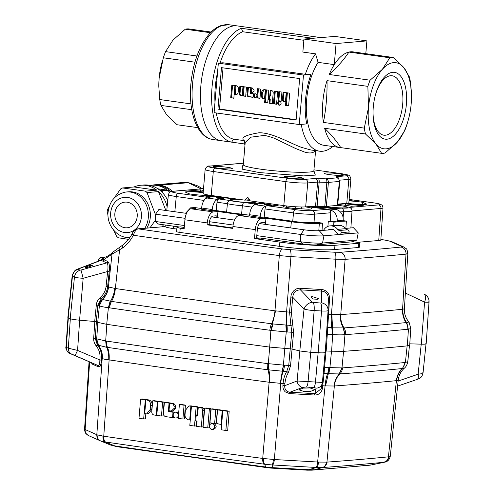 <?xml version="1.0" encoding="UTF-8"?>
<svg xmlns="http://www.w3.org/2000/svg" width="495" height="495" viewBox="0 0 495 495"><rect width="100%" height="100%" fill="white"/><g stroke="black" fill="none" stroke-linecap="round" stroke-linejoin="round"><path stroke-width="0.74" d="M211.755 429.375A2.921 2.543 -94.9 0 0 212.256 429.388A2.921 2.543 -94.9 0 0 214.545 426.548A2.921 2.543 -94.9 0 0 212.25 423.584A2.921 2.543 -94.9 0 0 211.755 423.571A2.921 2.543 -94.9 0 0 209.459 426.412A2.921 2.543 -94.9 0 0 211.755 429.375M211.755 423.571L213.889 423.442C217.039 425.824 216.89 427.754 213.444 429.227M175.478 417.997A2.921 2.543 -94.9 0 0 175.979 418.009A2.921 2.543 -94.9 0 0 178.274 415.169A2.921 2.543 -94.9 0 0 175.979 412.199A2.921 2.543 -94.9 0 0 175.478 412.186A2.921 2.543 -94.9 0 0 173.182 415.027A2.921 2.543 -94.9 0 0 175.478 417.997M175.478 412.186L177.427 412.075L178.695 412.675M178.268 417.656L175.979 418.009M340.084 225.355L332.182 226.036A9.659 8.403 -94.9 0 1 337.633 229.358A3.218 2.803 -94.9 0 0 339.452 230.466A3.218 2.803 -94.9 0 0 339.626 230.484L347.533 229.804A3.218 2.803 85.1 0 1 347.354 229.785A3.218 2.803 85.1 0 1 345.535 228.678A9.659 8.403 85.1 0 0 340.084 225.355L339.483 225.274A9.659 8.403 85.1 0 0 337.831 225.225L329.93 225.906A9.659 8.403 -94.9 0 0 323.588 230.293M347.533 229.804A1.9 1.652 85.1 0 1 349.117 231.926L349.117 231.976A1.9 1.652 85.1 0 1 347.632 233.64L339.731 234.314A1.9 1.652 -94.9 0 1 339.539 234.321A4.832 4.201 85.1 0 1 339.199 234.29A4.832 4.201 85.1 0 1 336.142 232.13A6.441 5.606 85.1 0 0 333.333 229.6L319.176 230.67A11.15 1.07 4.9 0 1 304.035 229.791L300.737 234.475A17.09 1.64 4.9 0 0 323.947 235.824L358.232 232.879L356.821 240.087L322.536 243.033L323.947 235.824L319.176 230.67M264.745 204.361A3.836 0.371 -175.1 0 1 269.057 204.553A3.836 0.371 -175.1 0 1 271.891 205.153A3.836 0.371 -175.1 0 1 271.396 205.289A3.836 0.371 -175.1 0 1 267.077 205.097A3.836 0.371 -175.1 0 1 264.25 204.497A3.836 0.371 -175.1 0 1 264.745 204.361M216.73 197.654A3.836 0.371 -175.1 0 1 221.042 197.845A3.836 0.371 -175.1 0 1 223.876 198.446A3.836 0.371 -175.1 0 1 223.381 198.582A3.836 0.371 -175.1 0 1 219.062 198.39A3.836 0.371 -175.1 0 1 216.235 197.79A3.836 0.371 -175.1 0 1 216.73 197.654M331.483 208.457L323.612 207.356A9.69 0.928 4.9 0 0 310.458 206.594A9.69 0.928 4.9 0 0 309.455 206.755M315.655 207.331A3.836 0.371 -175.1 0 1 319.968 207.523A3.836 0.371 -175.1 0 1 322.802 208.123A3.836 0.371 -175.1 0 1 322.307 208.259A3.836 0.371 -175.1 0 1 317.994 208.067A3.836 0.371 -175.1 0 1 315.16 207.467A3.836 0.371 -175.1 0 1 315.655 207.331M150.183 185.476A27.367 23.816 85.1 0 1 151.829 185.266A27.367 23.816 85.1 0 1 156.5 185.39A27.367 23.816 85.1 0 1 167.39 190.148L168.312 190.272L169.247 192.666M170.954 191.59A27.367 23.816 -94.9 0 0 158.239 185.241A27.367 23.816 -94.9 0 0 153.568 185.118L151.829 185.266M310.767 391.304L304.029 391.496L298.9 389.8L303.194 388.123L309.938 387.932L315.067 389.627L310.767 391.304M318.13 352.743L315.476 382.016A6.441 1.801 93.3 0 1 313.787 387.443L316.045 388.154A6.441 6.274 10.9 0 0 322.313 383.099L321.23 388.724L314.987 393.674A1.609 0.452 -86.7 0 0 314.56 395.029C316.373 395.022 317.852 394.626 319.015 393.834C320.933 392.603 322.109 390.561 322.542 387.721L321.416 387.752M398.135 381.051L418.139 374.208L421.734 373.713L422.687 372.803M289.495 393.587A1.609 0.452 93.3 0 1 289.922 392.226C286.277 391.731 284.551 389.546 284.736 385.679L297.124 380.989L322.406 382.437L322.313 383.099A6.441 6.274 10.9 0 0 322.313 383.087A6.441 6.274 10.9 0 0 322.406 382.449L325.11 352.576L322.406 382.443M65.971 347.075L66.305 347.311L68.329 317.877M176.814 229.049L173.244 228.554A16.1 1.547 -175.1 0 1 165.12 226.562L138.235 228.869C136.354 229.185 134.727 231.307 133.341 235.243C130.655 240.428 127.141 244.629 122.785 247.84L112.012 254.195L112.86 252.141L122.574 245.18C126.51 242.278 129.702 238.46 132.159 233.714L132.159 233.714C133.198 231.227 135.042 229.606 137.684 228.857L137.684 228.857A3.218 2.803 -94.9 0 1 138.235 228.869A1934.708 185.866 4.9 0 0 282.744 248.991L289.724 249.647A6.441 1.807 -86.7 0 1 290.949 256.627L279.31 255.575L274.966 310.817A19.317 8.526 -82.4 0 1 271.557 323.767A9.659 4.263 97.6 0 0 269.855 330.245A1949.861 187.32 4.9 0 1 109.612 307.853L108.386 307.692C103.839 307.11 100.838 306.479 99.384 305.805L97.713 322.375L106.71 324.324A1950.152 187.345 -175.1 0 0 269.695 347.094L291.456 348.944L299.803 350.967L310.78 352.322L314.152 310.569C309.87 310.285 306.492 309.777 304.029 309.041L299.803 350.967M407.843 253.465L406.011 254.114L402.571 309.276A19.317 17.108 -95.7 0 0 406.036 322.598A1929.628 185.378 -175.1 0 1 375.934 325.388A1929.628 185.378 -175.1 0 1 344.037 327.925A19.317 16.496 85.8 0 1 340.739 314.591L331.446 314.455A19.317 5.42 -86.7 0 0 331.798 327.795L326.947 327.195M284.353 205.672A14.491 1.392 4.9 0 0 282.948 206.143A14.491 1.392 4.9 0 0 290.274 207.993A14.491 1.392 4.9 0 0 292.632 208.296L308.472 209.218A14.491 1.392 4.9 0 0 311.819 208.618A14.491 1.392 4.9 0 0 305.372 206.898M286.537 207.38L286.654 205.963M308.96 206.588A10.277 0.99 4.9 0 0 313.681 207.56L328.241 209.237L312.085 210.623A12.313 1.182 4.9 0 1 295.36 209.651L266.898 205.672L271.755 205.883L277.033 205.431A10.277 0.99 -175.1 0 0 278.363 205.066A10.277 0.99 -175.1 0 0 278.079 204.8M347.063 203.315A14.491 1.392 4.9 0 0 365.83 204.336A14.491 1.392 4.9 0 0 366.9 204.194L362.513 202.288A14.491 1.392 4.9 0 0 349.018 200.883M203.167 192.642A14.491 1.392 4.9 0 0 186.126 191.837A14.491 1.392 4.9 0 0 185.056 191.973L189.443 193.879A14.491 1.392 4.9 0 0 210.715 195.389M208.209 195.451L208.246 194.999M204.707 408.103L203.068 427.259L207.739 427.909L209.385 408.752L204.707 408.103L206.155 407.979A1941.353 186.504 4.9 0 0 210.864 408.629L209.552 425.638M209.472 426.684L209.385 427.773L207.739 427.909M204.163 410.627L202.913 426.876L201.317 427.012L202.709 410.751A2.921 2.543 -94.9 0 0 200.426 407.503L198.285 407.199L199.689 407.082A1941.353 186.504 4.9 0 0 201.842 407.379C203.371 407.762 204.15 408.845 204.163 410.627L202.709 410.751M191.466 406.253L189.82 425.409L194.498 426.059L196.138 406.902L191.466 406.253L192.846 406.129A1941.353 186.504 4.9 0 0 197.536 406.785L196.868 415.416M196.447 420.923L196.057 425.929L194.498 426.059M140.63 399.149L138.99 418.306L143.661 418.962L145.307 399.799L140.63 399.149L142.319 399.001A1941.353 186.504 4.9 0 0 146.928 399.663L146.922 399.793M145.833 413.851L145.456 418.807L143.661 418.962M227.496 411.283L222.824 410.633L224.445 410.491A1941.353 186.504 4.9 0 0 229.185 411.141L227.706 430.285L225.856 430.446L227.496 411.283L229.185 411.141M152.132 405.356L151.823 409.359L148.432 413.746L146.724 413.894L150.189 409.501L150.536 405.492C150.783 402.8 149.663 400.987 147.176 400.059L145.889 399.88L147.51 399.743A1941.353 186.504 4.9 0 0 148.778 399.923C151.124 400.659 152.237 402.472 152.132 405.356L150.536 405.492M217.565 409.897L216.631 420.812A2.921 2.543 -94.9 0 0 218.914 424.06L221.055 424.364L222.236 410.547L217.565 409.897L219.124 409.761A1941.353 186.504 4.9 0 0 223.858 410.411L223.845 410.541M215.814 409.65L211.136 409L212.633 408.87A1941.353 186.504 4.9 0 0 217.355 409.52L216.29 423.318L214.626 423.466L215.814 409.65L217.355 409.52M188.861 405.968L185.396 410.361L185.056 414.371C184.808 417.062 185.922 418.875 188.409 419.803L189.696 419.983L190.878 406.166L188.861 405.968L190.971 405.869A1941.353 186.504 4.9 0 0 192.258 406.049L192.252 406.185M159.452 401.439A1941.353 186.504 4.9 0 0 164.086 402.095L163.022 415.899L161.457 416.035L162.638 402.225L157.967 401.569L159.452 401.439M171.06 403.079A1941.353 186.504 4.9 0 0 172.606 403.301C174.37 403.574 175.335 404.681 175.49 406.63L175.354 408.412L172.767 410.887L171.307 411.017L173.924 408.536L174.079 406.754C173.838 404.693 172.879 403.586 171.208 403.419L169.655 403.202L171.06 403.079M164.396 402.466L163.455 413.381A2.921 2.543 -94.9 0 0 165.738 416.635L172.557 417.588L173.015 412.236L168.343 411.586L169.067 403.122L164.396 402.466L165.831 402.342A1941.353 186.504 4.9 0 0 170.478 402.998L170.466 403.134M169.865 410.9L169.822 411.456A1941.204 186.491 4.9 0 0 174.481 412.112L174.444 412.545M174.079 417.273L172.557 417.588M152.708 400.832L151.773 411.753A2.921 2.543 -94.9 0 0 154.056 415.002L156.197 415.299L157.379 401.488L152.708 400.832L154.242 400.703A1941.353 186.504 4.9 0 0 158.87 401.358L158.864 401.495M184.066 405.213L179.388 404.564L180.768 404.446A1941.353 186.504 4.9 0 0 185.433 405.096L184.369 418.9L182.878 419.03L184.066 405.213L185.433 405.096M328.346 229.878A6.441 5.606 85.1 0 1 330.524 229.16A6.441 5.606 85.1 0 1 331.625 229.191L332.058 229.247A6.441 5.606 85.1 0 1 333.011 229.482M339.731 234.314A1.9 1.652 -94.9 0 0 341.216 232.656L341.216 232.607A1.9 1.652 -94.9 0 0 339.626 230.484M332.182 226.036L331.582 225.949A9.659 8.403 -94.9 0 0 329.93 225.906M356.821 240.087L351.332 241.913L317.048 244.858L322.536 243.033A16.187 1.553 4.9 0 1 300.552 241.758L303.317 244.06A10.11 0.971 4.9 0 0 317.048 244.858M303.317 244.06L260.345 238.058L254.504 238.559L279.873 242.105A40.571 3.898 4.9 0 0 334.966 245.31L358.856 243.255A6.441 0.619 4.9 0 0 359.686 243.02A6.441 0.619 4.9 0 0 356.431 242.204L352.23 241.616M184.264 227.428L180.477 226.896L177.792 227.125A6.441 0.619 4.9 0 0 176.963 227.36A6.441 0.619 4.9 0 0 180.217 228.176L184.152 228.727L184.92 219.786A10.624 5.136 -82 0 1 191.039 208.803L195.63 208.407L190.594 207.826L185.532 213.234M203.222 191.949A21.514 2.067 4.9 0 0 188.607 190.903L200.444 189.888A22.535 2.166 4.9 0 0 203.358 190.402M341.241 203.816A19.905 1.912 4.9 0 0 345.634 203.872A21.514 2.067 4.9 0 0 363.349 205.264L351.512 206.285A22.535 2.166 4.9 0 0 337.769 204.392M205.097 199.126L206.644 197.251L208.711 197.078L205.92 196.688L211.198 196.23A10.277 0.99 -175.1 0 1 217.033 196.274M340.368 211.934L343.573 211.662C343.579 209.719 342.88 208.531 341.482 208.098L335.171 208.636L323.773 206.687A10.277 0.99 4.9 0 0 317.586 206.044M337.677 205.332A12.876 1.238 -175.1 0 1 347.434 207.374A12.876 1.238 -175.1 0 1 345.77 207.838A12.876 1.238 -175.1 0 1 325.5 206.378M349.093 199.986L352.174 200.413A21.514 2.067 4.9 0 0 349.074 200.19M254.913 201.564A12.876 1.238 -175.1 0 1 255.618 202.04A12.876 1.238 -175.1 0 1 236.462 201.484A12.876 1.238 -175.1 0 1 229.952 199.838A12.876 1.238 -175.1 0 1 240.143 199.497M246.114 200.023A12.876 1.238 -175.1 0 1 249.109 200.395A12.876 1.238 -175.1 0 1 250.043 200.531M231.035 198.229L230.268 198.217A10.277 0.99 -175.1 0 1 230.348 198.359A10.277 0.99 -175.1 0 1 229.018 198.724L223.74 199.176L218.883 198.965C217.924 199.238 217.299 200.327 217.008 202.232L227.422 203.686L226.599 212.039M253.112 205.833L254.659 203.965L256.726 203.785L253.935 203.396L259.213 202.944A10.277 0.99 -175.1 0 1 264.367 202.944L264.429 202.894M264.305 203.643L264.367 202.944M274.496 204.299L274.465 204.639M224.012 197.573L224.043 197.251M200.444 189.888L200.314 191.664M362.328 204.435L362.513 202.288M345.522 205.307L345.634 203.872M295.688 208.475L295.837 206.774M301.511 206.984L301.356 208.803M359.686 243.02L359.321 247.259A6.441 0.619 -175.1 0 1 358.491 247.488L334.608 249.542A40.571 3.898 -175.1 0 1 279.508 246.337L179.852 232.415A6.441 0.619 -175.1 0 1 176.597 231.592L176.963 227.36M350.875 227.941L352.032 210.932C351.995 209.001 351.011 207.838 349.08 207.442L378.471 204.918A3.218 2.803 85.1 0 1 380.995 208.445A15.537 1.491 4.9 0 0 383.006 207.888L380.822 239.92A16.1 1.547 -175.1 0 1 378.743 240.496L357.334 242.34M331.446 208.847L331.52 208.129M335.171 208.636L336.99 209.756M202.876 188.731L173.485 191.256A3.218 2.803 -94.9 0 0 172.934 191.243L202.876 188.731A14.547 1.398 4.9 0 1 203.538 188.298M208.649 197.92L208.711 197.078M216.154 210.561L217.008 202.232M230.033 200.524C228.591 200.716 227.725 201.774 227.422 203.686A17.764 1.708 4.9 0 0 242.358 205.778L243.447 202.393A14.547 1.398 4.9 0 1 230.033 200.524L218.883 198.965M256.664 204.627L256.726 203.785M266.898 205.672C265.939 205.951 265.314 207.04 265.023 208.94L264.175 217.274M265.023 208.94L293.51 212.924A15.537 1.491 4.9 0 0 314.61 214.149L330.778 212.757C330.728 210.833 329.887 209.663 328.241 209.237M330.778 212.757L330.214 221.209M241.603 214.118L242.358 205.778L252.048 207.127M137.684 228.857L165.12 226.562M408.128 321.379C409.148 321.899 408.709 322.276 406.797 322.511L406.605 322.536C403.871 318.471 402.621 314.04 402.856 309.233L402.571 309.276A1924.467 184.883 -175.1 0 1 372.549 312.06A1924.467 184.883 -175.1 0 1 340.739 314.591L345.114 259.349L335.82 259.201L290.949 256.627L286.593 311.887L274.966 310.817A1942.12 186.578 -175.1 0 1 115.36 288.517L119.561 250.086C118.862 248.44 118.955 247.488 119.833 247.222M378.743 240.496L380.995 208.445L352.032 210.932A17.764 1.708 -175.1 0 1 343.573 211.662L343.122 217.874M132.598 233.498C131.819 233.677 132.06 234.259 133.341 235.243A1941.149 186.485 4.9 0 0 279.31 255.575A6.441 2.846 97.6 0 1 282.744 248.991M329.509 299.246C330.072 293.541 325.902 289.829 321.595 289.507L321.75 291.079C326.168 291.734 328.364 294.469 328.346 299.289L329.509 299.246L327.3 334.261L332.671 334.571L332.547 327.839L331.798 327.795A9.659 2.71 93.3 0 1 331.972 334.527M300.292 288.288C294.445 287.75 290.843 293.77 290.912 297.05L292.731 297.26C293.312 292.465 295.88 290.002 300.44 289.86L300.292 288.288L321.595 289.507M402.856 309.233C404.44 308.868 404.805 308.552 403.951 308.274M104.686 257.27L101.487 257.728L104.563 257.307C107.118 256.67 109.884 254.95 112.86 252.141M284.792 348.517L286.24 331.91L271.149 330.431L273.085 323.965L271.557 323.767A1947.281 187.073 -175.1 0 1 111.53 301.406A19.317 10.123 98.3 0 0 115.36 288.517L108.43 286.989A19.317 18.525 -66 0 1 102.248 299.413L101.166 298.937L100.132 297.644C97.892 299.648 96.624 302.061 96.333 304.883L97.886 305.13L101.166 298.937C104.983 295.447 107.137 291.345 107.632 286.636L106.079 286.376L107.656 271.507L109.203 271.767L107.632 286.636L108.43 286.989L112.012 254.195L103.771 259.683L102.453 259.392L101.401 260.407L100.813 260.228L77.777 269.033L78.513 268.933L78.049 269.274L80.048 270.159L80.994 270.035L83.16 278.289L79.571 320.197C74.856 319.764 71.732 319.269 70.191 318.706L67.858 317.536L72.152 275.993C73.316 271.934 75.191 269.608 77.777 269.033M285.912 325.159L286.24 331.91L291.784 332.225L290.949 325.45L273.085 323.965M290.231 348.827L291.784 332.225L293.603 332.448L292.737 324.553L290.949 325.45L289.556 312.054L290.912 297.05M340.393 314.603C340.003 319.423 340.999 323.879 343.382 327.968L345.083 334.645L345.689 334.595A9.659 8.248 -94.2 0 0 344.037 327.925L332.547 327.839L331.836 314.474M406.605 322.536L406.036 322.598A9.659 8.551 84.3 0 1 407.769 329.255L408.307 329.206L406.605 322.536M150.864 185.371L154.032 184.858L159.866 185.149A3.218 1.553 98 0 0 159.272 185.415M101.487 257.728C99.829 257.975 98.864 258.965 98.598 260.679L98.016 260.531M98.548 261.094L98.598 260.679L100.299 260.562L101.036 259.726L102.453 259.392L104.934 257.227M103.628 257.53L100.714 260.345M109.612 307.853A9.659 5.061 -81.7 0 1 111.53 301.406L102.248 299.413A9.659 9.263 114 0 0 99.149 305.687L102.533 299.537M68.186 317.815L72.456 276.297L74.454 277.181C74.597 277.534 80.939 278.209 83.16 278.289L107.656 271.507C108.294 266.496 107.99 263.631 106.759 262.907A1.609 1.547 -66 0 0 107.879 261.509L108.974 263.439C109.463 265.37 109.543 268.142 109.203 271.767M269.855 330.245L270.895 330.388L275.554 310.885M269.695 347.094L270.895 330.388M312.32 302.253L320.772 303.082C321.521 304.858 321.781 307.494 321.552 310.99L318.167 352.743C322.573 352.985 324.924 352.879 325.227 352.428L328.092 310.427C328.036 306.38 325.834 303.831 321.484 302.779L321.75 291.079L300.44 289.86L312.32 302.253C308.336 302.847 305.576 305.112 304.029 309.041L292.731 297.26L291.376 312.271L286.593 311.887A19.317 5.42 93.3 0 0 286.952 325.221A9.659 2.71 -86.7 0 1 287.125 331.953M317.914 299.296L312.995 298.999L311.281 297.179L311.8 296.456L318.433 298.572L317.914 299.296M328.364 298.862L328.092 310.427C328.018 311.002 325.84 311.194 321.552 310.99L314.152 310.569C314.387 307.073 314.127 304.431 313.378 302.655M345.083 334.645L344.935 334.663C342.033 334.954 338.011 334.929 332.85 334.583L332.838 327.851M410.8 328.519L409.693 345.151L407.323 345.869A1932.499 185.65 -175.1 0 1 343.697 351.339L344.935 334.663L343.14 327.981M406.797 322.511L408.307 329.206M403.728 246.968A6.441 6.175 114 0 0 403.703 246.962C407.051 249.678 406.643 247.469 407.843 253.508L404.409 308.583C404.186 312.753 405.188 316.583 407.41 320.067L409.148 322.443L410.794 328.569L408.437 329.206L407.323 345.869M407.131 319.621L408.146 321.125M424.382 294.172L423.961 293.968C425.836 295.255 426.04 297.971 424.58 302.129L421.35 344.161L409.786 343.833M184.536 182.438L188.255 182.655L183.342 182.488L153.982 184.858M201.032 188.824L188.187 182.717L159.866 185.149A27.367 23.816 -94.9 0 1 172.378 191.299M102.205 259.331L101.184 260.271L78.513 268.933M80.994 270.035L106.759 262.907L102.657 261.075A1.609 1.547 114 0 0 103.771 259.683L107.873 261.509M108.628 307.717L110.478 301.251C112.773 297.483 114.221 293.213 114.821 288.424M106.71 324.324L108.386 307.692L110.107 301.195M328.111 310.08L325.227 352.428M318.167 352.743L310.78 352.322M97.713 322.375L94.694 321.478L79.571 320.197M425.849 343.487C426.814 344.019 425.316 344.248 421.35 344.161M332.671 334.571L331.619 351.203L343.697 351.339M331.619 351.203L325.011 350.943M428.72 301.777C429.611 302.216 428.231 302.334 424.58 302.129L405.38 293.052M85.796 266.972L89.453 265.611L92.738 265.407L87.157 267.548L85.295 267.442L85.796 266.972M100.132 297.644C103.393 294.742 105.342 291.239 105.986 287.143L106.079 286.376M78.049 269.274C74.844 270.499 72.975 272.838 72.456 276.297L72.152 276.006M70.333 318.761L68.31 348.202L77.573 350.417L99.872 359.958C99.798 363.837 99.179 365.694 98.01 365.52A1.609 1.547 -66.1 0 1 98.029 365.527A1.609 1.547 -66.1 0 1 98.926 367.067L100.188 366.145C100.807 364.864 101.221 362.878 101.425 360.187L99.872 359.958L100.015 357.885L102.341 358.46C103.461 359.073 105.584 359.531 108.702 359.84L109.129 359.896A1941.947 186.559 4.9 0 0 269.132 382.251L280.752 383.34A19.317 5.42 93.3 0 1 283.251 371.238A9.659 2.71 -86.7 0 0 284.501 365.186L283.629 365.131L282.317 371.182L286.754 371.436L288.74 365.428L284.501 365.186M106.852 324.324L105.683 340.968L93.691 338.165C93.524 340.987 94.341 343.549 96.148 345.838C98.988 349.433 100.275 353.449 100.015 357.885M96.148 345.838L97.379 344.978L106.351 347.212L105.683 340.968L106.648 347.255L107.477 347.379A9.659 5.061 -81.7 0 1 106.648 341.117L105.874 340.999M284.804 348.517L283.412 365.112L267.288 363.565A1949.687 187.302 -175.1 0 1 106.648 341.117M389.942 455.945L388.433 456.836A1922.957 184.734 -175.1 0 1 358.572 459.601A1922.957 184.734 -175.1 0 1 326.941 462.12L318.594 462.076L274.348 459.533L280.752 383.34L283.097 383.476L282.917 385.438L284.736 385.679L284.91 383.724C285.337 379.306 286.487 375.631 288.362 372.692L290.553 365.675L288.74 365.428L290.243 348.827M323.186 373.855L324.052 373.577L324.559 367.482L342.094 367.915L339.31 373.954L339.83 373.917A9.659 8.248 -94.2 0 0 342.571 367.884L342.094 367.915M321.806 385.747L322.721 385.754L324.052 373.577L339.31 373.954C336.272 377.221 334.527 381.243 334.075 386.02L334.354 385.989A19.317 16.496 85.8 0 1 339.83 373.917A1929.461 185.359 4.9 0 0 371.844 371.368A1929.461 185.359 4.9 0 0 402.051 368.571L402.503 368.528L405.3 362.482L404.873 362.526A1932.041 185.606 -175.1 0 1 374.622 365.329A1932.041 185.606 -175.1 0 1 342.571 367.884M405.3 362.482L407.781 361.703L409.489 345.405M69.974 353.486A6.441 6.175 -66.1 0 1 69.9 353.449A6.441 6.175 -66.1 0 1 66.305 347.311L68.31 348.202A6.441 6.175 113.9 0 0 71.979 354.371L75.03 355.688L77.573 350.417L79.645 320.203M96.383 321.787L95.244 338.394L97.379 344.978C100.497 349.031 101.896 353.405 101.568 358.114L101.425 360.187M97.855 322.437L96.68 339.025L98.684 345.56M106.351 347.212L106.648 347.255C108.263 350.837 108.95 355.033 108.702 359.84M334.075 386.02L325.06 385.883L317.648 462.014A6.441 1.807 93.3 0 1 315.928 467.453L272.634 464.972A6.441 1.807 -86.7 0 0 274.348 459.533L262.721 458.438A1940.604 186.429 -175.1 0 1 103.752 436.225L109.129 359.896A19.317 10.123 98.3 0 0 107.477 347.379A1947.107 187.054 4.9 0 0 267.9 369.79L282.317 371.182L280.269 383.322M269.707 347.082L268.309 363.689L269.107 369.957M283.629 365.131L281.964 371.163M288.362 372.692L286.754 371.436C284.743 374.771 283.524 378.786 283.097 383.476L284.91 383.724M299.846 350.98L297.124 380.989A6.441 5.396 69.2 0 0 302.686 387.387L306.393 387.016A6.441 1.801 -86.7 0 0 308.082 381.596L310.736 352.316M331.508 351.196L329.893 367.779L328.835 373.855M343.586 351.314L341.971 367.915L339.118 373.973M398.221 380.191L396.637 380.643C397.207 375.854 399.162 371.813 402.503 368.528L405.405 362.464L407.144 345.85M402.658 368.509L404.495 368.039C404.062 368.311 406.76 366.919 407.775 361.703M421.226 344.161L418.139 374.208A6.441 2.883 71.1 0 1 417.013 379.461L397.609 386.1M91.086 362.093L92.15 364.06A1.609 1.547 113.9 0 0 91.68 362.81M282.917 385.438C282.744 388.13 283.548 390.289 285.324 391.904L289.507 393.587L314.572 395.029M396.637 380.643L396.408 380.655A1924.3 184.864 4.9 0 1 366.281 383.446A1924.3 184.864 4.9 0 1 334.354 385.989L326.941 462.12A6.441 5.501 -94.2 0 1 322.678 467.534L315.928 467.453M89.075 361.696L84.565 429.109L85.115 429.524L89.638 361.938M102.917 436.107C102.842 439.009 103.566 440.958 105.082 441.948L105.584 442.016A6.441 3.372 -81.7 0 1 103.752 436.225L97.107 434.851L85.115 429.524A6.441 6.175 -66 0 0 88.704 435.662L100.405 440.866A6.441 6.175 114 0 0 100.51 440.909M88.617 435.625L86.217 433.898C86.303 433.781 84.868 433.342 84.565 429.109M88.716 435.662C86.136 434.424 84.862 432.339 84.886 429.419M97.107 434.851C97.039 437.753 98.245 439.808 100.726 441.002L105.082 441.948L114.784 445.902L110.521 445.011L117.111 446.731A22.535 11.769 -81.7 0 1 114.784 445.902A1924.548 184.889 -175.1 0 0 265.58 466.977L264.738 464.254L264.194 464.174A1936.192 186.009 4.9 0 1 105.584 442.016M263.625 458.562C263.408 461.445 263.779 463.339 264.738 464.254L272.052 464.941L272.912 467.664L265.58 466.977A22.535 9.993 97.6 0 0 267.597 467.756L271.507 468.128A22.535 6.324 -86.7 0 0 272.912 467.664L308.639 469.712A22.535 6.324 93.3 0 1 307.228 470.176L311.949 470.17A22.535 19.268 -94.3 0 0 311.955 470.17A22.535 19.268 -94.3 0 0 314.498 469.78L308.639 469.712L316.503 467.49C317.518 466.754 318.217 464.947 318.594 462.076M273.376 459.484C273.141 462.361 272.702 464.18 272.052 464.941L272.634 464.972M326.391 462.163C326.001 465.034 324.652 466.835 322.35 467.558L314.498 469.78A1906.895 183.193 -175.1 0 0 371.584 464.873L384.027 462.256A1918.54 184.313 4.9 0 1 354.234 465.015A1918.54 184.313 4.9 0 1 322.678 467.534M388.872 456.792C388.402 459.669 386.873 461.482 384.287 462.231L385.091 461.594M404.495 368.032L403.153 369.344C400.344 372.407 398.704 376.039 398.221 380.228L390.258 456.328C389.417 459.737 387.591 461.687 384.788 462.169L384.287 462.231M100.838 441.051L110.521 445.011M384.807 462.169L371.584 464.873A22.535 19.936 84.4 0 1 369.375 465.232L311.955 470.17M168.312 190.272L160.269 190.575M157.93 188.824L167.39 190.148M162.892 193.118L161.989 190.816M167.786 200.636A28.333 24.657 -94.9 0 0 143.525 185.012L140.84 185.241A28.333 24.657 -94.9 0 0 134.027 186.974L122.599 187.958A28.333 24.657 -94.9 0 0 120.7 188.892L113.924 198.371M109.438 205.908L107.396 209.837A28.333 24.657 -94.9 0 0 107.273 211.019A28.333 24.657 -94.9 0 0 107.192 212.213L107.997 215.139M134.027 186.974L156.773 190.154A28.333 24.657 -94.9 0 0 140.84 185.241M156.773 190.154L145.344 191.138A28.333 24.657 -94.9 0 1 147.04 192.574L155.554 214.892M167.137 206.916A28.333 24.657 -94.9 0 0 158.468 191.59L147.04 192.574M122.599 187.958L145.344 191.138M129.876 237.557A22.857 19.893 -94.9 0 1 129.585 237.569C117.235 238.349 106.567 225.256 108.077 212.151C109.612 200.982 115.471 194.287 125.668 192.066A22.857 19.893 85.1 0 1 126.547 191.967L128.514 191.8A22.857 19.893 85.1 0 1 150.288 217.342A22.857 19.893 -94.9 0 1 146.805 228.071M128.539 239.376L118.33 237.773A28.333 24.657 -94.9 0 1 116.634 236.332L113.547 230.064M155.424 220.188L149.997 227.799M158.468 191.59L165.862 210.48M163.468 224.761L162.205 226.747M144.837 228.245A22.857 19.893 -94.9 0 0 148.321 217.509A22.857 19.893 85.1 0 0 126.547 191.967M124.938 227.725A12.876 11.206 -94.9 0 0 127.141 227.787A12.876 11.206 -94.9 0 0 137.257 215.257A12.876 11.206 -94.9 0 0 127.128 202.183A12.876 11.206 -94.9 0 0 124.932 202.121A12.876 11.206 -94.9 0 0 114.815 214.651A12.876 11.206 -94.9 0 0 124.938 227.725M168.696 191.249A27.367 23.816 85.1 0 1 169.717 192.233M256.558 238.38L257.326 229.439A6.441 3.112 -82 0 1 261.032 222.781L263.977 222.527A3.218 1.553 -82 0 1 264.151 222.533A3.218 1.553 -82 0 1 265.271 224.371M217.385 217.682L217.961 211.526L213.37 211.922A10.624 5.136 98 0 0 207.25 222.911L207.089 224.823L209.144 224.65L209.311 222.731A6.441 3.112 -82 0 1 213.017 216.074L215.962 215.82A3.218 1.553 -82 0 1 216.136 215.826A3.218 1.553 -82 0 1 217.256 217.664M207.089 224.823L232.774 228.412L232.935 226.5A10.624 5.136 -82 0 1 239.054 215.511L243.645 215.115L217.961 211.526M209.144 224.65L232.811 227.954M265.4 224.39L265.976 218.239L261.385 218.635A10.624 5.136 98 0 0 255.265 229.618L254.504 238.559M256.688 204.324L258.013 204.509L255.203 204.751A9.659 4.665 -82 0 0 249.641 214.743L249.536 215.931L260.147 217.416L263.278 217.144L294.513 221.513A14.157 1.361 -175.1 0 0 313.737 222.626L316.905 222.354L322.486 223.134L322.035 230.422M343.128 220.634L346.389 221.086L345.875 228.374M329.719 209.96A9.659 8.403 -94.9 0 1 337.157 220.696L337.089 221.513L346.389 221.086M329.695 209.936L335.61 209.428A9.659 8.403 85.1 0 1 343.165 220.176L343.097 221.011M328.303 221.376L331.458 221.104L337.064 221.89L333.915 222.162L328.303 221.376L327.913 226.376M333.642 225.59L333.915 222.162M337.089 221.513L337.064 221.89M208.667 197.616L209.998 197.802L207.188 198.043L218.01 199.51M226.58 197.604L223.969 197.573A9.69 0.928 4.9 0 0 211.841 196.948L208.698 197.214M265.431 203.03L264.639 203.655A9.69 0.928 4.9 0 0 259.856 203.655L256.713 203.928M277.559 205.369A9.69 0.928 4.9 0 0 274.174 204.596L274.49 204.348M335.61 209.428L331.464 208.649M255.203 204.751L266.025 206.217M265.976 218.239L291.351 221.785A20.592 1.98 4.9 0 0 319.318 223.406L322.486 223.134M190.594 207.826L194.851 207.584L201.583 208.525M217.794 199.528A9.659 4.665 98 0 0 212.231 209.515L212.132 210.709L201.521 209.224L201.626 208.03A9.659 4.665 -82 0 1 207.188 198.043M212.132 210.709L215.263 210.437L226.425 211.996A18.55 1.782 -175.1 0 0 241.442 214.094L249.598 215.238M260.147 217.416L260.246 216.222A9.659 4.665 98 0 1 265.809 206.236M179.4 226.988L158.505 224.068L155.393 221.475L155.572 214.193L158.87 209.509L186.51 213.37M155.572 214.193L185.099 218.32M209.435 221.717L233.114 225.027M257.45 228.424L300.737 234.475L300.552 241.758L256.794 235.639M155.393 221.475L184.431 225.528M358.232 232.879L353.461 227.719L345.331 228.418M211.551 216.866L234.525 220.077M259.566 223.573L304.035 229.791M256.608 237.779L259.275 238.151M145.307 399.799L146.928 399.663M196.138 406.902L197.536 406.785M198.285 407.199L197.554 415.67L196.193 415.478L195.735 420.824L197.097 421.016L196.639 426.362L201.317 427.012M196.193 415.478L197.585 415.361M209.385 408.752L210.864 408.629M222.824 410.633L221.178 429.79L225.856 430.446M145.889 399.88L144.707 413.696L146.724 413.894M221.055 424.364L221.649 424.308M222.236 410.547L223.858 410.411M211.136 409L209.954 422.81L214.626 423.466M189.696 419.983L190.29 419.927M190.878 406.166L192.258 406.049M162.638 402.225L164.086 402.095M157.967 401.569L156.785 415.379L161.457 416.035M169.655 403.202L169.005 410.776L171.307 411.017M173.015 412.236L174.481 412.112M168.343 411.586L169.822 411.456M169.067 403.122L170.478 402.998M156.197 415.299L156.791 415.249M157.379 401.488L158.87 401.358M179.388 404.564L178.206 418.374L182.878 419.03M314.443 172.73L315.358 175.1L303.602 175.898L259.337 172.576L242.185 169.166L242.389 166.555M200.865 85.765A57.952 28.011 98 0 0 221.296 140.716A57.952 28.011 -82 0 1 200.865 85.765A57.952 28.011 -82 0 1 237.334 25.919A57.952 28.011 98 0 0 200.865 85.765M243.973 143.878L231.654 142.133A57.952 28.011 98 0 1 212.033 87.324A57.952 28.011 98 0 1 241.412 28.295L242.748 31.748A54.735 26.452 98 0 0 220.102 63.007M332.795 146.539A54.735 26.452 -82 0 1 319.572 151.192A54.735 26.452 -82 0 1 301.214 124.381M217.553 72.332A54.735 26.452 98 0 0 215.226 87.411A54.735 26.452 98 0 0 214.985 102.317M216.247 112.953A54.735 26.452 98 0 0 233.541 139.132L243.917 140.586C240.564 137.579 245.619 134.974 259.077 132.759C272.454 132.648 289.111 142.752 301.381 147.343L310.736 149.96M218.338 63.162L303.485 75.061L310.996 74.411A49.413 23.878 98 0 0 305.557 99.446A49.413 23.878 98 0 0 306.758 123.905L299.24 124.548L214.1 112.656L218.338 63.162L222.874 62.772L305.353 74.293A54.735 26.452 -82 0 1 315.55 53.844L302.86 52.074L303.973 39.062L334.799 36.413L366.9 40.899L336.08 43.548L303.973 39.062M303.868 40.293L242.748 31.748M407.96 121.133L406.964 124.449A48.293 23.339 -82 0 1 404.731 130.612L397.299 142.158L385.036 153.029A48.293 23.339 -82 0 1 381.602 153.326L340.746 147.615A48.293 23.339 -82 0 1 339.879 147.529L323.687 145.264A48.293 23.339 -82 0 1 306.665 99.476A48.293 23.339 -82 0 1 318.081 62.364L334.274 64.628A48.293 23.339 -82 0 1 348.938 52.074A48.293 23.339 -82 0 1 352.378 51.783L393.228 57.488L403.703 67.493A43.467 21.007 -82 0 1 411.487 95.912A43.467 21.007 -82 0 1 411.172 103.913A43.467 21.007 -82 0 1 407.96 121.133A43.467 21.007 -82 0 1 397.299 142.158A43.467 21.007 -82 0 1 375.965 143.995A43.467 21.007 -82 0 1 368.497 107.582A43.467 21.007 -82 0 1 382.363 69.331A43.467 21.007 -82 0 1 403.703 67.493L409.34 76.83A48.293 23.339 -82 0 1 410.541 82.696L411.487 95.912M339.879 147.529A48.293 23.339 -82 0 1 324.64 128.279L365.489 133.984A48.293 23.339 -82 0 1 364.289 128.118L323.433 122.414A48.293 23.339 -82 0 1 322.851 101.735A48.293 23.339 -82 0 1 327.016 80.654L367.865 86.365A48.293 23.339 -82 0 1 370.099 80.202L329.249 74.491A48.293 23.339 -82 0 1 334.274 64.628L336.08 43.548M242.018 166.809L243.292 164.724L245.198 142.473L250.674 137.208L264.089 135.451C265.413 135.376 273.389 137.709 274.88 138.544L295.509 148.469L304.444 151.99C309.505 153.524 312.964 153.227 314.814 151.099L315.167 150.579M217.911 168.114A9.659 0.928 4.9 0 0 232.279 168.535A9.659 0.928 4.9 0 0 227.397 167.304A9.659 0.928 4.9 0 0 213.029 166.883A9.659 0.928 4.9 0 0 217.911 168.114M288.975 178.045A9.659 0.928 4.9 0 0 303.342 178.466A9.659 0.928 4.9 0 0 298.46 177.229A9.659 0.928 4.9 0 0 284.093 176.814A9.659 0.928 4.9 0 0 288.975 178.045M329.212 174.587A9.659 0.928 4.9 0 0 343.579 175.007A9.659 0.928 4.9 0 0 338.698 173.77A9.659 0.928 4.9 0 0 324.33 173.355A9.659 0.928 4.9 0 0 329.212 174.587M373.273 107.167A33.728 16.298 -82 0 1 375.767 93.802A33.728 16.298 -82 0 1 395.988 72.703A33.728 16.298 -82 0 1 406.389 104.321A33.728 16.298 -82 0 1 388.525 138.909A33.728 16.298 -82 0 1 373.032 113.374A33.728 16.298 -82 0 1 373.273 107.167M373.032 112.798A29.991 14.497 98 0 0 383.811 135.184A29.991 14.497 98 0 0 402.689 104.216A29.991 14.497 98 0 0 392.114 75.778A29.991 14.497 98 0 0 375.606 94.353M281.08 103.529A1.949 1.695 -94.9 0 0 277.701 103.053A1.949 1.695 -94.9 0 0 281.08 103.529M279.626 101.37A1.949 1.695 -94.9 0 0 279.947 105.144M256.899 95.937A1.949 1.695 -94.9 0 0 253.52 95.467A1.949 1.695 -94.9 0 0 256.899 95.937M255.439 93.784A1.949 1.695 -94.9 0 0 255.767 97.558M305.353 74.293L310.996 74.411M288.641 105.757L286.302 105.429L287.378 92.837M286.302 105.429L285.51 105.497L286.605 92.726L289.724 93.159L288.628 105.936L285.51 105.497M285.442 101.704L284.786 101.611A1.949 1.695 -94.9 0 1 283.264 99.446L283.876 92.342M282.472 99.514L283.097 92.237L286.215 92.67L285.423 101.877L284 101.679A1.949 1.695 -94.9 0 1 282.472 99.514L283.264 99.446M272.281 103.474L269.942 103.146L270.245 99.582L268.544 99.52L268.853 95.956L270.548 96.018L271.019 90.548M269.336 99.452L269.627 96.067M269.763 96.086L270.245 90.443L271.675 90.641A1.949 1.695 -94.9 0 1 273.197 92.806L272.262 103.647L269.15 103.214L269.453 99.65L268.544 99.52M269.942 103.146L269.15 103.214M270.245 99.582L269.453 99.65M244.14 86.792L243.367 95.826L242.575 95.894L245.693 96.327L246.485 87.12L243.367 86.687L242.575 95.894M245.712 96.154L243.367 95.826M251.93 87.881L251.516 92.757L252.648 92.912M251.516 92.757L250.724 92.825L251.157 87.776L252.196 87.918L254.108 90.14L254.009 91.328L251.763 92.967L252.264 92.986M250.724 92.825L252.555 92.899M253.112 97.187L249.338 96.661A1.949 1.695 -94.9 0 1 247.816 94.496L248.428 87.392M247.03 94.564L247.655 87.287L250.767 87.72L250.284 93.363L253.403 93.796L253.094 97.36L248.552 96.729A1.949 1.695 -94.9 0 1 247.03 94.564L247.816 94.496M242.204 95.665L241.548 95.572A1.949 1.695 -94.9 0 1 240.026 93.407L240.638 86.303M239.24 93.475L239.858 86.198L242.977 86.631L242.185 95.838L240.762 95.64A1.949 1.695 -94.9 0 1 239.24 93.475L240.026 93.407M236.257 94.83L235.317 94.7L236.09 85.666M235.317 94.7L234.525 94.768L235.317 85.561L236.171 85.678C237.829 86.297 238.578 87.504 238.411 89.298L238.182 91.971C238.039 93.772 237.105 94.743 235.385 94.885L235.874 94.904M236.177 94.817L234.525 94.768M232.588 85.177L231.505 97.775L233.844 98.103M230.713 97.843L231.809 85.072L234.927 85.505L233.832 98.276L231.505 97.775M258.427 88.791L257.647 97.818L256.862 97.886L259.974 98.326L260.766 89.119L257.647 88.679L256.862 97.886M259.993 98.146L257.647 97.818M264.367 89.62L262.443 92.478L262.214 95.151L261.428 95.219C261.261 97.014 262.004 98.22 263.662 98.839L264.522 98.957L265.308 89.75L263.965 89.62M264.534 98.783L264.454 98.771C262.796 98.152 262.047 96.946 262.214 95.151M264.454 89.632C262.727 89.774 261.799 90.746 261.657 92.546L261.428 95.219M266.477 89.917L265.394 102.508L264.602 102.576L267.721 103.016L268.816 90.239L265.697 89.805L264.602 102.576M267.733 102.836L265.394 102.508M279.588 91.748L278.815 100.776L278.023 100.844L281.141 101.283L281.927 92.076L278.815 91.637L278.023 100.844M281.154 101.104L278.815 100.776M275.307 91.148L274.224 103.746L273.432 103.814L276.55 104.247L277.646 91.476L274.527 91.037L273.432 103.814M276.563 104.074L274.224 103.746M223.041 67.858L219.508 109.018L296.121 119.722M299.654 78.563L296.09 120.075L217.93 109.148L221.488 67.642L299.654 78.563M219.508 109.018L217.93 109.148M303.485 75.061L299.24 124.548M315.55 53.844L318.081 62.364M370.099 80.202L382.363 69.331L389.794 57.785A48.293 23.339 -82 0 1 393.228 57.488M389.794 57.785L348.938 52.074C343.858 59.759 337.293 67.227 329.249 74.491M381.602 153.326L375.965 143.995L365.489 133.984M324.64 128.279C331.489 134.931 336.86 141.378 340.746 147.615M364.289 128.118L368.497 107.582L367.865 86.365M327.016 80.654C327.3 94.78 326.106 108.702 323.433 122.414M211.235 195.463L213.289 171.511A3.218 1.553 -82 0 1 215.146 168.182C208.81 167.211 207.195 166.506 210.301 166.079A3.218 2.803 85.1 0 0 209.75 166.066C207.906 165.621 206.372 166.753 205.153 169.457L203.099 193.409A16.1 1.547 4.9 0 0 211.235 195.463L244.734 200.141L249.48 199.733M244.734 200.141L247.797 197.338L250.315 200.921L283.814 205.604A16.1 1.547 4.9 0 0 305.681 206.873L315.575 206.025L317.623 182.073L326.849 182.414A3.218 1.275 -87.5 0 0 325.877 178.825L315.111 178.491L305.211 179.345C300.688 179.567 294.859 179.233 287.725 178.324L215.146 168.182M318.192 178.485A3.218 1.275 -87.5 0 1 319.17 182.073L317.116 206.019L326.341 206.359L337.281 205.419L337.695 205.301L339.749 181.356L338.5 178.528A3.218 3.168 -52.4 0 0 336.81 177.884A3.218 2.803 85.1 0 1 339.329 181.467L339.749 181.356M317.116 206.019L315.575 206.025M337.794 204.113L346.772 203.34A16.1 1.547 4.9 0 0 348.857 202.764L350.912 178.819L349.854 176.065C348.307 175.539 352.044 175.552 341.637 173.708A3.218 1.553 98 0 0 341.463 173.708C347.799 174.679 349.414 175.385 346.308 175.812L336.414 176.659A3.218 2.803 85.1 0 1 338.747 178.732M245.025 144.478L243.639 143.81L244.264 143.983L244.536 140.846M233.541 139.132L231.654 142.133M312.939 38.294L241.412 28.295M366.9 40.899L365.805 53.658M191.769 109.711L160.955 105.41L166.592 114.741L177.068 124.746L197.765 127.636M160.955 105.41A48.293 23.339 -82 0 1 159.755 99.538L158.815 86.551L159.124 78.328L163.331 57.785A48.293 23.339 -82 0 1 165.565 51.622L196.936 56.003M163.331 57.785L194.925 62.197M210.443 32.726L185.26 29.205A48.293 23.339 -82 0 1 188.694 28.908L211.118 32.045M159.755 99.538L190.965 103.9M158.815 86.551L158.808 86.322A43.467 21.007 -82 0 1 159.124 78.328A43.467 21.007 -82 0 1 162.335 61.102L162.657 60M165.565 51.622L172.996 40.076L185.26 29.205M404.873 362.526A9.659 8.551 84.3 0 1 402.051 368.571A19.317 17.108 -95.7 0 0 396.408 380.655L388.433 456.836A6.441 5.699 84.3 0 1 384.027 462.256M293.603 332.448L292.044 349.049M345.689 334.595A1932.208 185.625 4.9 0 0 377.623 332.052A1932.208 185.625 4.9 0 0 407.769 329.255M264.194 464.174A6.441 2.846 97.6 0 1 262.721 458.438L269.132 382.251A19.317 8.526 -82.4 0 0 267.9 369.79A9.659 4.263 97.6 0 1 267.288 363.565M341.482 208.098A14.547 1.398 4.9 0 0 349.08 207.442M378.471 204.918A12.313 1.182 4.9 0 0 373.843 202.901L349.142 199.454M173.485 191.256A12.313 1.182 4.9 0 0 178.113 193.267L206.644 197.251M254.659 203.965L243.447 202.393M259.213 202.944L259.151 203.717M211.198 196.23L211.136 197.004M323.711 207.368L323.773 206.687M289.724 249.647L334.595 252.221A6.441 1.807 93.3 0 1 335.82 259.201L331.446 314.455L327.832 314.276M340.176 252.283A1917.061 184.171 4.9 0 0 400.87 247.067A6.441 5.699 84.3 0 1 406.011 254.114A1923.496 184.79 4.9 0 1 345.114 259.349A6.441 5.501 -94.2 0 0 340.176 252.283L334.595 252.221M401.637 246.46L389.515 241.071A6.441 6.175 -66 0 1 391.582 241.572L403.703 246.962A6.441 6.175 114 0 0 401.637 246.46L400.87 247.067M391.582 241.572L385.735 240.186A6.441 3.372 98.3 0 0 385.351 240.168L389.515 241.071M385.351 240.168A1934.708 185.866 4.9 0 0 380.853 239.512M374.183 202.95A3.218 1.553 98 0 0 374.01 202.907A3.218 1.553 98 0 0 373.843 202.901M172.934 191.243C170.045 192.048 170.125 190.761 168.411 194.554A15.537 1.491 4.9 0 0 176.263 196.54A3.218 1.553 -82 0 1 178.113 193.267M174.834 211.736L176.263 196.54L204.033 200.419M295.36 209.651A3.218 1.553 98 0 0 293.51 212.924L292.724 221.259M314.016 222.608L314.61 214.149A3.218 2.803 -94.9 0 0 312.085 210.623M173.244 228.554L173.473 226.159M122.946 245.044C122.079 245.303 122.024 246.238 122.785 247.84M286.426 331.916L286.209 311.856M158.115 185.229L158.678 184.981A1895.875 182.135 4.9 0 1 187.654 182.643L188.255 182.655M102.558 257.462L102.36 257.474C99.941 258.384 100.355 256.163 98.016 260.549L97.923 261.329M104.538 257.332L101.122 260.228M99.334 305.774L102.453 299.506C105.98 296.01 108.009 291.852 108.541 287.032M291.376 312.271L292.737 324.553M320.772 303.082L321.484 302.779M406.729 318.935L407.181 319.572M102.657 261.075L101.401 260.407M326.471 334.249L327.3 334.261L326.174 350.887M96.24 321.725L97.886 305.13L99.149 305.687M94.694 321.478L96.333 304.883M80.048 270.159C76.849 271.39 74.98 273.729 74.454 277.181L70.191 318.706M93.691 338.165L94.836 321.49M292.062 349.055L290.553 365.675M323.767 367.469L324.559 367.482L326.063 350.887M75.03 355.688L98.016 365.52L68.7 352.78C68.799 353.845 64.938 348.053 65.984 347.075M96.389 338.902A9.659 9.263 114 0 0 98.326 345.399A19.317 18.525 -66 0 1 102.199 358.392L96.816 434.728A6.441 6.175 114 0 0 100.405 440.866L100.603 440.952M96.624 339.001L98.585 345.51C101.413 349.359 102.669 353.671 102.341 358.46M268.104 363.67L268.779 369.914C269.781 373.403 270.053 377.543 269.589 382.319M302.686 387.387L289.922 392.226L314.987 393.674L316.045 388.154M313.787 387.443L306.393 387.016M322.542 387.721L322.721 385.754L325.06 385.883A19.317 5.42 -86.7 0 1 327.554 373.781A9.659 2.71 93.3 0 0 328.804 367.729M329.676 367.773L325.537 385.921M92.15 364.06L98.926 367.061M88.853 435.724A6.441 6.175 -66 0 1 88.704 435.662L88.518 435.581M110.682 212.807A17.709 15.407 85.1 0 1 127.543 197.394A17.709 15.407 85.1 0 1 141.391 217.101A17.709 15.407 85.1 0 1 124.53 232.514A17.709 15.407 85.1 0 1 110.682 212.807M261.385 218.635L239.054 215.511M232.935 226.5L255.265 229.618M334.608 249.542L334.966 245.31M279.873 242.105L279.508 246.337M358.856 243.255L358.491 247.488M337.157 220.696L343.165 220.176M341.216 232.607L349.117 231.926M349.117 231.976L341.216 232.656M337.633 229.358L345.535 228.678M331.582 225.949L339.483 225.274M318.805 230.695L319.318 223.406M291.351 221.785L290.769 227.935M179.852 232.415L180.217 228.176M184.92 219.786L207.25 222.911M213.37 211.922L191.039 208.803M191.689 207.857L194.851 207.584M201.626 208.03L212.231 209.515M249.641 214.743L260.246 216.222M200.426 407.503L201.842 407.379M150.189 409.501L151.823 409.359M147.176 400.059L148.778 399.923M189.597 405.987L190.971 405.869M171.208 403.419L172.606 403.301M173.924 408.536L175.354 408.412M174.079 406.754L175.49 406.63M243.292 164.724A35.417 3.403 4.9 0 0 261.193 169.247A35.417 3.403 4.9 0 0 313.867 170.775L314.764 173.046M284.786 101.611L284 101.679M249.338 96.661L248.552 96.729M241.548 95.572L240.762 95.64M264.454 98.771L263.662 98.839M262.443 92.478L261.657 92.546M205.153 169.457A16.1 1.547 4.9 0 0 213.289 171.511L285.869 181.653A3.218 1.553 -82 0 1 287.725 178.324M339.632 180.18L348.827 179.394A3.218 2.803 -94.9 0 0 346.308 175.812M346.772 203.34L348.827 179.394A16.1 1.547 4.9 0 0 350.912 178.819M341.637 173.708L313.948 169.841L341.463 173.708M210.301 166.079L243.416 163.232M283.814 205.604L285.869 181.653A16.1 1.547 4.9 0 0 307.729 182.927A3.218 2.803 -94.9 0 0 305.211 179.345M305.681 206.873L307.729 182.927L317.623 182.073A3.218 2.803 -94.9 0 0 315.111 178.491M337.281 205.419L339.329 181.467L328.395 182.408L326.341 206.359M338.5 178.528L337.336 177.631A3.218 3.168 127.6 0 0 335.647 176.987L336.81 177.884L325.877 178.825A3.218 2.803 85.1 0 1 328.395 182.408L326.849 182.414L324.8 206.359M336.414 176.659L335.647 176.987M192.493 84.596A57.952 28.011 -82 0 1 228.962 24.75L220.733 25.678C216.68 27.182 212.893 29.917 209.373 33.877C199.163 46.097 192.994 62.865 190.866 84.181C188.36 112.025 196.862 137.356 212.924 139.541A57.952 28.011 -82 0 1 192.493 84.596M212.256 429.388L213.945 429.239M426.016 343.92L423.015 373.119C421.431 379.028 419.135 378.1 417.013 379.461M67.988 317.71L65.971 347.069M383.006 207.888C382.623 205.939 382.165 204.955 381.626 204.924C380.401 204.386 381.948 204.194 374.01 202.907L349.142 199.435M203.544 188.187L201.261 188.805M168.411 194.554L166.753 210.61M165.262 225.015L165.107 226.518M385.735 240.186L380.853 239.475M154.032 184.87L151.037 185.353M104.73 257.258L102.36 257.474M201.812 188.564L198.377 186.169L188.793 182.729M429.029 302L426.183 343.765M429.029 301.993C429.184 299.487 428.268 297.285 426.275 295.404L423.986 293.981M271.507 468.128L307.228 470.176M117.111 446.731L267.597 467.756M371.924 464.842L369.375 465.232M212.924 139.541L243.992 143.884M310.594 149.942L319.572 151.192M209.75 166.066L243.422 163.171M313.867 170.775L315.593 150.635M244.252 140.654L245.211 142.473M228.962 24.75L320.952 37.601"/></g></svg>
